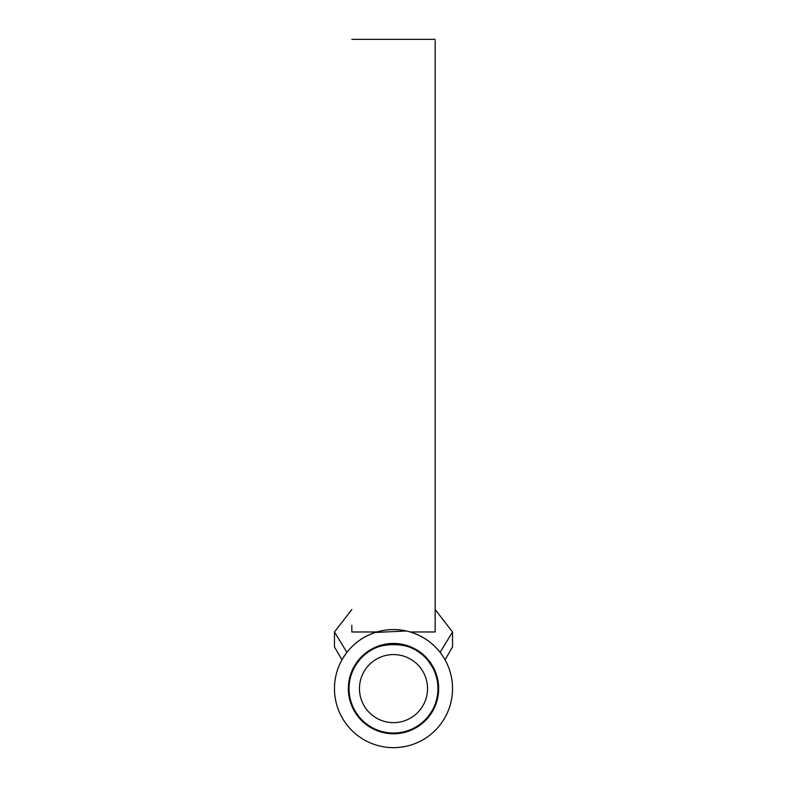 <?xml version="1.0" encoding="UTF-8"?>
<svg xmlns="http://www.w3.org/2000/svg" width="787" height="787" viewBox="0 0 787 787"><rect width="100%" height="100%" fill="white"/><g stroke="black" fill="none" stroke-linecap="round" stroke-linejoin="round"><path stroke-width="1.18" d="M359.462 688.615A34.038 34.038 0 0 0 393.5 722.643A34.038 34.038 0 0 0 427.538 688.615A34.038 34.038 0 0 0 393.5 654.577A34.038 34.038 0 0 0 359.462 688.615M435.172 671.242C436.874 675.738 436.874 675.738 435.172 671.242L435.172 673.141C436.234 676.2 436.234 676.2 435.172 673.141C434.493 670.376 432.053 666.127 427.843 660.382A44.456 44.456 0 0 1 393.5 733.061A44.456 44.456 0 0 1 359.157 660.382C354.957 666.097 352.517 670.357 351.828 673.141L351.828 671.242C350.126 675.738 350.126 675.738 351.828 671.242C352.763 668.527 354.907 664.907 358.262 660.382L359.157 660.382A44.456 44.456 0 0 1 427.843 660.382L428.738 660.382A45.144 45.144 0 0 0 348.356 688.615A45.144 45.144 0 0 0 393.5 733.759A45.144 45.144 0 0 0 428.738 660.382C432.093 664.907 434.237 668.527 435.172 671.242L436.037 673.495M334.465 688.615A59.035 59.035 0 0 0 393.5 747.65A59.035 59.035 0 0 0 452.535 688.615A59.035 59.035 0 0 0 393.5 629.57A59.035 59.035 0 0 0 334.465 688.615M435.172 625.39L435.172 40.649L435.172 631.981L410.184 631.981C422.275 635.65 432.24 642.438 440.09 652.344L452.535 631.981L435.172 609.522M351.828 625.39L351.828 631.636M375.291 632.453L406.367 630.987M434.444 646.078L435.172 646.796M403.859 630.485L400.367 629.974M351.828 609.522L334.465 631.981L346.91 652.344C354.76 642.438 364.725 635.65 376.816 631.981L351.828 631.981M341.952 659.821L334.465 646.934L334.465 631.981M346.91 652.344C340.24 662.172 340.24 662.172 346.91 652.344L343.211 657.686M440.09 652.344C446.76 662.172 446.76 662.172 440.09 652.344C446.76 662.172 446.76 662.172 440.09 652.344M445.048 659.821L452.535 646.934L452.535 631.981M351.828 673.141C350.766 676.2 350.766 676.2 351.828 673.141C350.766 676.2 350.766 676.2 351.828 673.141M427.843 660.382C414.474 639.388 372.526 639.388 359.157 660.382M376.137 646.934L390.195 643.579M403.17 644.514L407.794 645.783M388.385 644.455L390.657 644.248M351.828 39.35L435.172 39.35M436.431 674.636L435.959 675.453M350.569 674.636L351.041 675.453"/></g></svg>

